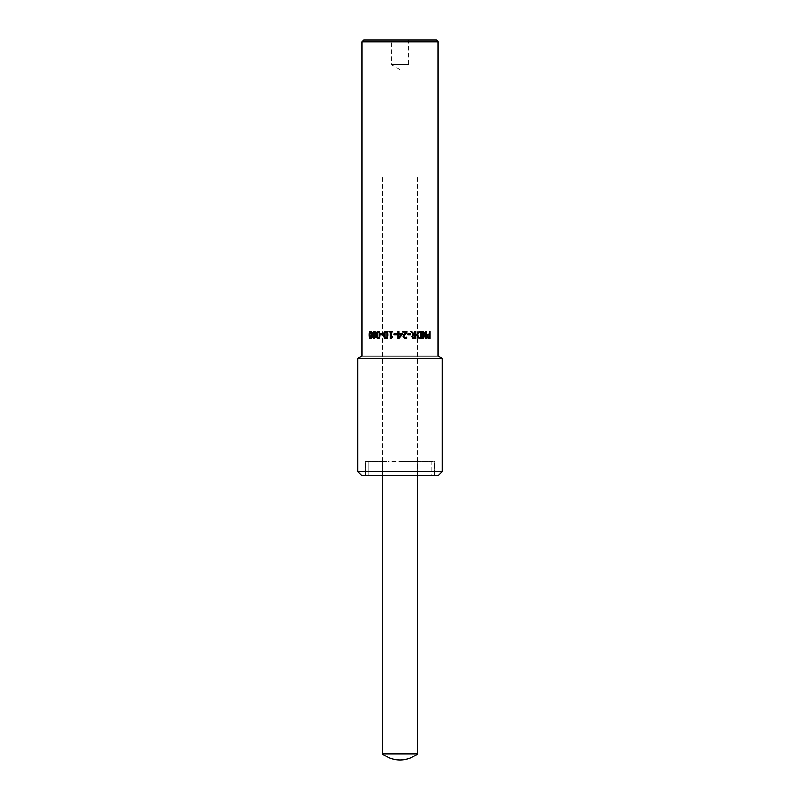 <?xml version="1.0" encoding="UTF-8"?>
<svg xmlns="http://www.w3.org/2000/svg" width="800" height="800" viewBox="0 0 800 800"><rect width="100%" height="100%" fill="white"/><g stroke="black" fill="none" stroke-linecap="round" stroke-linejoin="round"><path stroke-width="0.6" stroke-dasharray="4 3" d="M370.76 331.98L369.97 334.87L370.76 337.74M370.62 331.21L370.76 331.2C371.73 331.19 372.22 332.41 372.22 334.86C372.21 337.35 371.73 338.57 370.76 338.52L370.62 338.51M380.77 334L383.26 334L383.26 334.85L380.77 334.85M386.03 331.98L385.08 332.72L384.85 334.87L385.09 337.01L386.03 337.74M385.97 331.21L386.03 331.2C387.44 331.19 388.14 332.41 388.12 334.86C388.13 337.35 387.44 338.57 386.03 338.52L385.97 338.52M393.92 334L396.59 334L396.59 334.85L393.92 334.85M400 336.06L401.32 334.52L398.96 334.52L398.97 337.27M398.07 334.52L397.22 334.52M400 337.13L398.05 338.38M398.07 331.35L398.97 331.35L398.97 333.77L402.06 333.77M397.22 333.77L398.07 333.77M410.46 334.85L407.81 334.85L407.81 334L410.46 334M414.96 334.93L414.96 337.57M415.81 338.38L412.36 338.01L411.61 336.47L412.98 334.41L410.62 331.35L411.88 331.35M413.84 334.15L414.82 334.15L414.82 331.35L415.81 331.35M420.74 332.16L420.74 337.57M421.51 338.38L417.83 337.82L416.58 334.86L417.84 331.92L421.51 331.35M428.71 337.57L429.48 337.57M429.21 337.57L429.48 334.77M430.06 338.38L427.46 337.94L426.88 336.26L427.31 334.7L429.21 333.97L429.21 331.35L430.06 331.35M423.37 338.38L422.46 338.38L422.46 331.35L423.5 331.35M426.5 338.38L425.3 338.38L423.15 332.82M425.63 337.41L425.63 331.35L426.5 331.35M405.04 338.53L402.93 336.6L403.29 335.19L406.04 332.17L402.65 332.17L402.65 331.35L406.97 331.35M405.06 337.71L406.82 337.1M390.42 332.07L389.13 332.07M389.13 331.35L392.52 331.35L392.52 332.07L391.29 332.07L391.29 336.78L392.52 336.78L392.52 337.42L390.33 338.4M378.39 331.98L377.56 332.72L377.36 334.87L377.56 337.01L378.39 337.74M378.29 331.21L378.39 331.2C379.64 331.19 380.26 332.41 380.25 334.86C380.26 337.35 379.64 338.57 378.39 338.52L378.29 338.52M373.98 335.33L373.48 336.74L374.34 337.84M374.32 331.89L373.39 333.22L373.73 334.43M373.97 334.43L374.72 334.87M374.22 331.2L375.58 331.8L376.04 333.29L375.14 335.1L375.91 336.69L374.21 338.53M438.11 356.1L361.89 356.1M382.71 461.46L382.71 475.51L382.71 461.46L368.14 461.46L368.14 475.51L368.14 461.46L382.71 461.46M382.76 475.51L382.87 461.46L382.76 475.51M380.16 475.51L368.14 475.51L380.16 475.51L380.16 461.46L380.16 475.51L382.71 475.51L380.16 475.51M417.13 461.46L417.13 475.51L417.13 461.46L387.98 461.46L387.98 475.51L412.02 475.51L412.02 461.46L417.13 461.46M417.24 475.51L417.24 461.46L417.29 475.51L417.29 461.46L419.84 461.46L419.84 475.51L419.84 461.46L431.86 461.46L417.24 461.46L417.24 475.51M412.02 475.51L387.98 475.51L387.98 461.46L412.02 461.46L412.02 475.51L417.13 475.51L412.02 475.51M431.86 475.51L419.84 475.51L431.86 475.51L431.86 461.46L434.42 461.46L434.42 475.51L434.47 461.46L431.86 461.46L431.86 475.51L434.47 475.51L431.86 475.51M434.47 475.51L434.47 461.46M382.87 461.46L387.98 461.46L382.87 461.46M365.58 461.46L368.14 461.46L365.53 461.46L365.58 475.51L365.58 461.46M400 461.46L417.56 461.46L400 461.46M365.53 475.51L365.53 461.46M382.87 475.51L387.98 475.51L382.87 475.51M368.14 475.51L365.58 475.51L368.14 475.51M419.84 475.51L417.29 475.51L419.84 475.51M408.63 64.59L391.37 64.59L408.63 64.59L408.63 40L391.37 40L408.63 40M438.28 475.51L361.72 475.51M442.15 471.65L357.85 471.65M442.15 358.43L357.85 358.43M436.35 40L363.65 40M400 176.98L382.44 176.98L400 176.98M417.56 753.84L382.44 753.84M438.11 41.76L361.89 41.76M400 69.77L391.37 64.59L391.37 40M417.56 475.51L417.56 176.98M382.44 475.51L382.44 176.98"/><path stroke-width="1.2" d="M370.48 331.98L369.69 334.87L370.48 337.74L371.32 334.86L370.48 331.98L371.16 332.74M371.43 332.74L371.42 337L370.48 337.74M370.76 338.52C369.83 338.52 369.37 337.31 369.4 334.87C369.38 332.39 369.83 331.16 370.76 331.2M370.48 338.52C369.55 338.52 369.09 337.31 369.12 334.87C369.09 332.39 369.55 331.16 370.48 331.2C371.47 331.19 371.96 332.41 371.96 334.86C371.95 337.35 371.46 338.57 370.48 338.52M380.95 334.85L380.95 334M380.77 334.85L380.77 334L383.11 334L383.11 334.85L380.77 334.85M385.9 331.98L384.94 332.72L384.95 337.01L385.9 337.74L386.88 337L386.88 332.74L385.9 331.98L386.88 332.74M387 332.74L387 337L385.9 337.74M386.03 338.52C384.64 338.52 383.96 337.31 383.99 334.87C383.97 332.39 384.65 331.16 386.03 331.2M385.9 338.52C384.5 338.52 383.81 337.31 383.84 334.87C383.82 332.39 384.51 331.16 385.9 331.2C387.33 331.19 388.03 332.41 388.01 334.86C388.02 337.35 387.32 338.57 385.9 338.52M393.97 334.85L393.97 334M393.92 334.85L393.92 334L396.55 334L396.55 334.85L393.92 334.85M401.32 334.52L398.96 334.52L398.96 337.27L401.32 334.52M398.96 337.27L400 336.06M397.24 334.52L397.24 333.77M398.07 338.38L398.07 334.52L397.22 334.52L397.22 333.77L398.05 333.77L398.07 331.35L398.96 331.35L398.96 333.77L402.06 333.77L402.04 334.76L398.92 338.38L398.05 338.38L398.05 334.52M402.06 333.77L402.06 334.76L400 337.13M398.07 333.77L398.05 331.35M410.36 334L410.36 334.85M407.88 334.85L407.88 334L410.46 334L410.46 334.85L407.88 334.85M414.82 334.93L412.9 335.29L412.53 336.4L412.94 337.33L414.96 337.57L414.96 334.93L413.02 335.29L413.06 337.33M412.94 337.33L414.1 337.57M413.97 337.57L414.82 337.57M415.67 331.35L415.67 338.38M411.77 331.35L413.84 334.15L414.96 334.15L414.96 331.35L415.81 331.35L415.81 338.38L412.47 338.01L411.72 336.47L413.1 334.41L410.72 331.35L411.88 331.35L413.97 334.15M420.54 332.16L418.29 332.63L417.44 334.87L418.37 337.15L420.74 337.57L420.74 332.16L418.46 332.63L417.6 334.87L418.54 337.15M418.37 337.15L420.13 337.57M419.95 337.57L420.54 337.57M421.31 331.35L421.31 338.38M418 337.82L416.73 334.86L418.01 331.92L421.51 331.35L421.51 338.38L418 337.82M429.07 334.77L427.82 335.19L427.55 336.23L427.89 337.3L429.48 337.57L429.48 334.77L428.08 335.19L427.81 336.23L428.98 337.57M429.78 331.35L429.78 338.38M427.71 337.94L427.13 336.26L427.56 334.7L429.48 333.97L429.48 331.35L430.06 331.35L430.06 338.38L427.71 337.94M423.29 331.35L425.63 337.41L425.87 331.35L426.5 331.35L426.5 338.38L425.53 338.38L423.37 332.82L423.15 338.38M426.26 331.35L426.26 338.38M423.37 332.82L423.37 338.38L422.67 338.38L422.67 331.35L423.5 331.35L425.87 337.41M406.9 331.35L406.9 332.35L403.88 336.54L405.06 337.71L406.77 337.1L406.76 338.1L405 338.53M406.76 338.1L405.04 338.53L402.96 336.6L403.32 335.19L406.1 332.17L402.67 332.17L402.67 331.35L406.97 331.35L406.97 332.35L403.91 336.54L405.11 337.71M406.77 337.1L406.82 338.1M389.23 332.07L389.23 331.35M390.42 338.4L390.42 332.07L389.13 332.07L389.13 331.35L392.45 331.35L392.45 332.07L391.21 332.07L391.21 336.78L392.45 336.78L392.45 337.42L391.04 338.4L390.33 338.4L390.33 332.07M378.19 331.98L377.35 332.72L377.35 337.01L378.19 337.74L379.06 337L379.06 332.74L378.19 331.98L379.06 332.74M379.25 332.74L379.25 337L378.19 337.74M378.39 338.52C377.17 338.52 376.58 337.31 376.61 334.87C376.58 332.39 377.18 331.16 378.39 331.2M378.19 338.52C376.96 338.52 376.36 337.31 376.39 334.87C376.37 332.39 376.97 331.16 378.19 331.2C379.45 331.19 380.08 332.41 380.07 334.86C380.08 337.35 379.45 338.57 378.19 338.52M373.74 335.33L373.23 336.74L374.1 337.84L374.97 336.79L373.74 335.33L374.46 335.77M374.7 335.77L375.2 336.79L374.1 337.84M374.09 331.89L373.14 333.22L373.73 334.43L374.49 334.87L375.09 333.36L374.09 331.89L375.09 333.36M375.32 333.36L374.49 334.87M374.33 338.54L372.84 336.75L373.58 335.06L372.72 333.31L374.33 331.19M372.46 333.31L374.09 331.19L375.35 331.8L375.82 333.29L374.91 335.1L375.69 336.69L374.09 338.54L372.59 336.75L373.34 335.09L372.72 333.31M361.89 41.76L361.89 356.1L438.11 356.1L438.11 41.76A1.76 1.76 0 0 0 436.35 40L363.65 40L361.89 41.76L438.11 41.76M357.85 471.65L361.72 475.51L438.28 475.51L442.15 471.65L442.15 358.43L357.85 358.43L357.85 471.65L442.15 471.65M417.56 753.84A28.1 28.1 0 0 1 382.44 753.84L417.56 753.84L417.56 475.51M361.89 356.1L357.85 358.43M438.11 356.1L442.15 358.43M382.44 753.84L382.44 475.51"/></g></svg>

